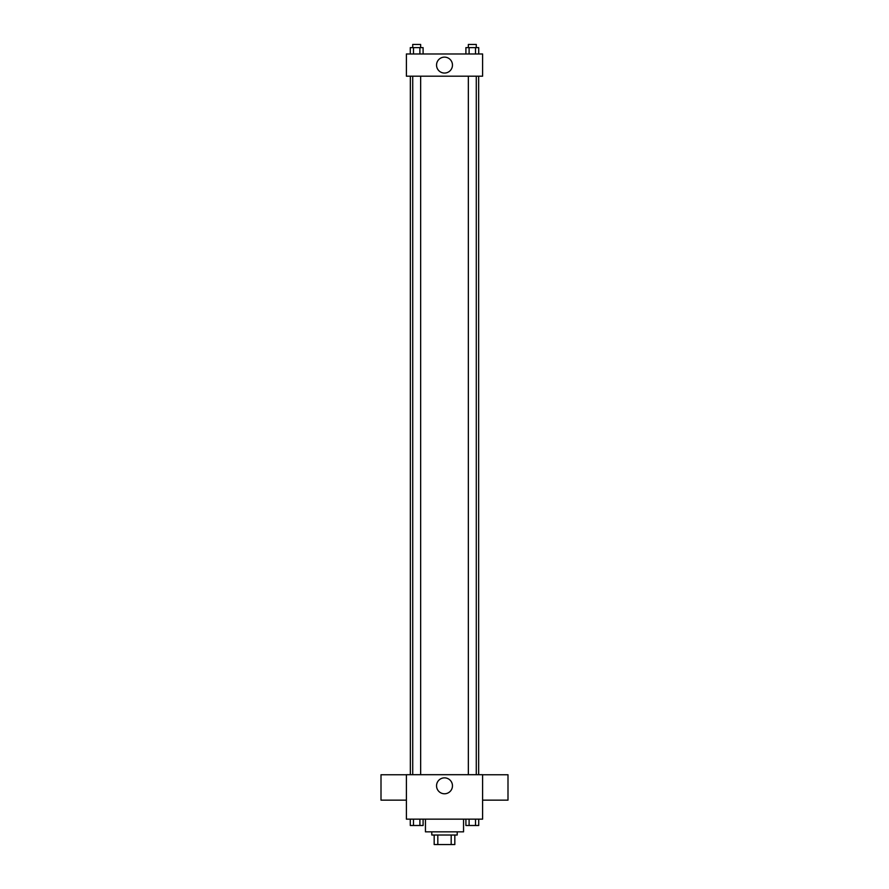 <?xml version="1.0" encoding="UTF-8"?>
<svg xmlns="http://www.w3.org/2000/svg" width="889" height="889" viewBox="0 0 889 889"><rect width="100%" height="100%" fill="white"/><g stroke="black" fill="none" stroke-linecap="round" stroke-linejoin="round"><path stroke-width="1.33" d="M451.179 835.027L451.179 844.55L434.176 844.55L434.176 835.027M451.179 844.55L454.824 844.55L454.824 835.027L454.824 844.55M457.202 831.848L457.202 835.027L431.798 835.027L431.798 831.848M437.821 835.027L437.821 844.55M425.453 819.147L425.453 831.848L463.547 831.848L463.547 819.147M482.605 819.147L406.395 819.147L406.395 774.697L482.605 774.697L482.605 819.147M452.468 785.809A7.968 7.968 0 0 1 440.522 792.71A7.968 7.968 0 0 1 440.522 778.92A7.968 7.968 0 0 1 452.468 785.809M482.605 800.156L507.997 800.156L507.997 774.752L482.605 774.752M406.395 774.752L381.003 774.752L381.003 800.156L406.395 800.156M478.66 76.198L478.66 774.697M468.347 774.697L468.347 76.198M420.653 76.198L420.653 774.697M482.605 76.198L406.395 76.198L406.395 53.973L482.605 53.973L482.605 76.198M452.468 65.086A7.968 7.968 0 0 1 440.522 71.987A7.968 7.968 0 0 1 440.522 58.196A7.968 7.968 0 0 1 452.468 65.086M478.727 53.973L478.727 47.628L465.903 47.628L465.903 53.973M475.526 47.628L475.526 53.973M469.103 47.628L469.103 53.973M468.347 47.628L468.347 44.45L476.282 44.45L476.282 47.628M423.097 53.973L423.097 47.628L410.274 47.628L410.274 53.973M419.897 47.628L419.897 53.973M413.474 47.628L413.474 53.973M412.718 47.628L412.718 44.45L420.653 44.45L420.653 47.628M478.727 819.147L478.727 825.503L465.903 825.503L465.903 819.147M475.526 819.147L475.526 825.503M469.103 819.147L469.103 825.503M476.282 825.503L468.347 825.503M423.097 819.147L423.097 825.503L410.274 825.503L410.274 819.147M419.897 819.147L419.897 825.503M413.474 819.147L413.474 825.503M420.653 825.503L412.718 825.503M410.34 76.198L410.34 774.697M476.282 774.697L476.282 76.198M412.718 76.198L412.718 774.697"/></g></svg>
